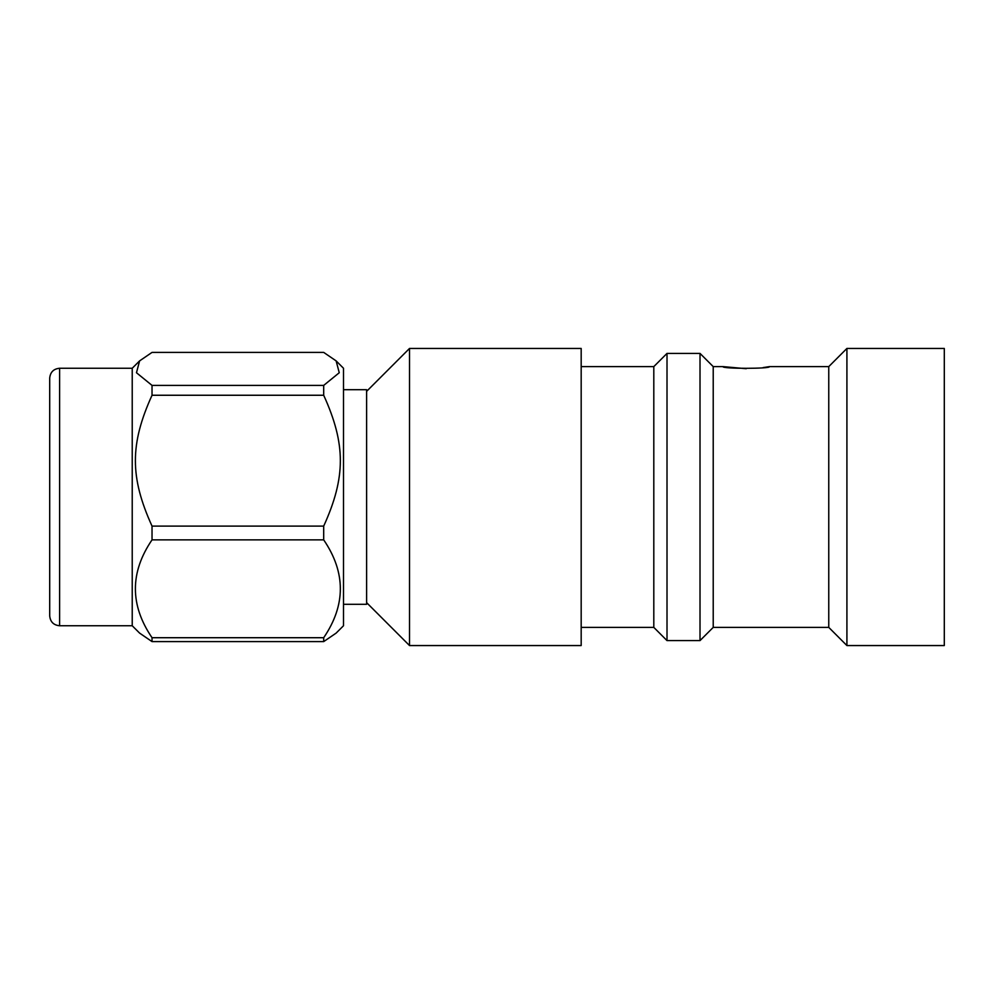 <?xml version="1.0" encoding="UTF-8"?>
<svg xmlns="http://www.w3.org/2000/svg" width="994" height="994" viewBox="0 0 994 994"><rect width="100%" height="100%" fill="white"/><g stroke="black" fill="none" stroke-linecap="round" stroke-linejoin="round"><path stroke-width="1.49" d="M343.502 389.71L366.612 389.71L366.612 604.29L343.502 604.29M366.612 602.637L409.516 645.553L409.516 348.447L366.612 391.363M409.516 348.447L581.179 348.447L581.179 645.553L409.516 645.553M581.179 366.612L653.803 366.612L653.803 627.388L581.179 627.388M700.012 640.596L700.012 353.404L667.011 353.404L667.011 640.596L700.012 640.596L713.22 627.388L713.22 366.612L700.012 353.404M763.144 367.594L769.505 366.612L828.76 366.612L828.76 627.388L713.22 627.388M769.505 366.612C770.946 368.873 721.532 368.873 722.961 366.612L713.22 366.612M653.803 627.388L667.011 640.596M653.803 366.612L667.011 353.404M944.3 348.447L944.3 645.553L846.913 645.553L846.913 348.447L944.3 348.447M828.76 627.388L846.913 645.553M828.76 366.612L846.913 348.447M722.961 366.612L746.233 368.699M323.696 385.399L339.252 372.738L336.134 360.897L323.696 352.398L152.032 352.398L139.595 360.897L136.476 372.738L152.032 385.399L323.696 385.399L323.696 395.252L152.032 395.252C129.841 444.107 129.841 477.257 152.032 526.112L323.696 526.112C345.887 477.257 345.887 444.107 323.696 395.252M323.696 526.112L323.696 539.854L152.032 539.854C129.841 572.482 129.841 605.097 152.032 637.713L323.696 637.713C345.887 605.097 345.887 572.482 323.696 539.854M336.134 360.897L343.502 368.252L343.502 625.748L336.134 633.103L323.696 641.602L152.032 641.602L139.595 633.103L132.227 625.748L132.227 368.252L139.595 360.897M152.032 641.602L152.032 637.713M152.032 539.854L152.032 526.112M152.032 395.252L152.032 385.399M323.696 637.713L323.696 641.602M49.7 381.708L49.7 615.845C50.284 621.859 53.589 625.151 59.603 625.748L59.603 368.252C53.589 368.849 50.284 372.141 49.7 378.155L49.7 381.708M49.7 382.118L49.7 378.155M132.227 368.252L59.603 368.252M132.227 625.748L59.603 625.748"/></g></svg>
